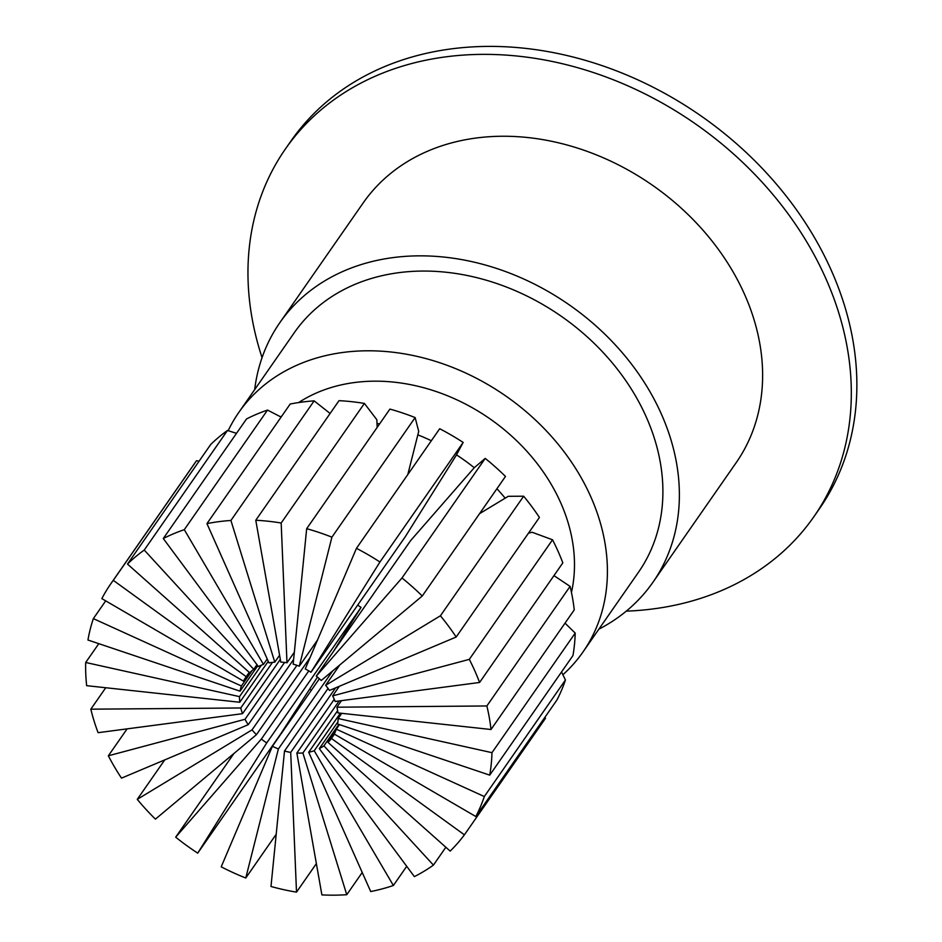 <?xml version="1.0" encoding="UTF-8"?>
<svg xmlns="http://www.w3.org/2000/svg" width="942" height="942" viewBox="0 0 942 942"><rect width="100%" height="100%" fill="white"/><g stroke="black" fill="none" stroke-linecap="round" stroke-linejoin="round"><path stroke-width="1.41" d="M298.649 402.552A174.553 138.18 34.8 0 1 364.283 381.557A174.553 138.18 34.8 0 1 571.453 592.424M379.591 423.912A174.553 138.18 -145.2 0 0 377 423.464L376.847 419.732L364.401 403.423A216.837 171.644 -145.2 0 0 339.014 400.668L255.777 520.255L280.81 662.108A52.634 41.672 34.8 0 1 286.98 662.779L294.363 652.158M431.342 440.738A174.553 138.18 -145.2 0 0 417.836 434.851L418.719 431.401L415.139 417.565A216.837 171.644 -145.2 0 0 389.917 409.087L306.68 528.674L293.162 664.157A52.634 41.672 34.8 0 1 299.297 666.206L317.525 640.007M422.252 596.015A216.837 171.644 -145.2 0 0 401.987 577.988L316.3 676.12A52.634 41.672 34.8 0 1 321.222 680.501L422.252 596.015L505.477 476.428A216.837 171.644 -145.2 0 0 485.224 458.401L474.25 467.727A174.553 138.18 -145.2 0 0 456.505 454.868L463.17 442.422A216.837 171.644 -145.2 0 0 439.69 428.74L356.453 548.326L305.255 668.926A52.634 41.672 34.8 0 1 310.954 672.247L405.284 536.705L456.505 454.868M456.175 637.028A216.837 171.644 -145.2 0 0 440.409 615.797L325.626 685.305A52.634 41.672 34.8 0 1 329.453 690.451L456.175 637.028L539.413 517.441A216.837 171.644 -145.2 0 0 523.646 496.21L508.256 496.304L505.183 498.165A174.553 138.18 -145.2 0 0 496.905 488.745M528.438 533.231A174.553 138.18 -145.2 0 0 528.427 533.207L532.1 532.254L552.53 539.778A216.837 171.644 -145.2 0 1 562.821 562.88L479.584 682.467A216.837 171.644 -145.2 0 0 469.304 659.365L552.53 539.778M562.892 674.743A209.677 165.98 -145.2 0 0 583.004 651.958A209.677 165.98 -145.2 0 0 563.928 451.571A209.677 165.98 -145.2 0 0 354.898 351.248A209.677 165.98 -145.2 0 0 238.821 412.408A209.677 165.98 -145.2 0 0 228.164 430.682M583.004 651.958L638.499 572.23A209.677 165.98 -145.2 0 0 619.412 371.843A209.677 165.98 -145.2 0 0 410.394 271.52A209.677 165.98 -145.2 0 0 294.304 332.679L238.821 412.408M598.853 629.185A227.257 179.898 -145.2 0 0 652.936 582.274A227.257 179.898 -145.2 0 0 632.247 365.084A227.257 179.898 -145.2 0 0 405.696 256.342A227.257 179.898 -145.2 0 0 279.868 322.623A227.257 179.898 -145.2 0 0 254.67 389.635M652.936 582.274L736.173 462.687A227.257 179.898 -145.2 0 0 715.484 245.485A227.257 179.898 -145.2 0 0 488.933 136.743A227.257 179.898 -145.2 0 0 363.106 203.036L279.868 322.623M626.289 611.146A321.917 254.823 -145.2 0 0 635.626 610.652A321.917 254.823 -145.2 0 0 813.853 516.758A321.917 254.823 -145.2 0 0 784.556 209.1A321.917 254.823 -145.2 0 0 463.641 55.072A321.917 254.823 -145.2 0 0 285.414 148.966A321.917 254.823 -145.2 0 0 262.053 357.642M813.853 516.758L819.399 508.786A321.917 254.823 -145.2 0 0 790.102 201.129A321.917 254.823 -145.2 0 0 469.198 47.1A321.917 254.823 -145.2 0 0 290.972 140.994L285.414 148.966M333.433 651.523L361.057 607.378A52.634 41.672 34.8 0 1 357.713 605.058M197.726 853.146L266.716 742.92A52.634 41.672 34.8 0 1 261.37 739.034L175.683 837.167A216.837 171.644 -145.2 0 0 197.726 853.146L280.963 733.559L317.442 677.062M309.824 689.226A174.553 138.18 -145.2 0 0 311.402 690.239M505.183 498.165L479.56 513.673M474.25 467.727L410.63 540.59L316.3 676.12M407.804 474.544L417.836 434.851M377.165 427.409L377 423.464M280.775 416.906A174.553 138.18 34.8 0 1 282.164 415.563M274.781 662.155L230.92 520.467L314.145 400.868A216.837 171.644 -145.2 0 0 290.195 404.024L206.957 523.611L268.965 662.921A52.634 41.672 34.8 0 1 274.781 662.155L279.597 655.232M230.92 520.467A216.837 171.644 -145.2 0 0 206.957 523.611M330.112 413.467L314.145 400.868M286.98 662.779L281.175 523.01L364.401 403.423M281.175 523.01A216.837 171.644 -145.2 0 0 255.777 520.255M299.297 666.206L331.914 537.164L415.139 417.565M331.914 537.164A216.837 171.644 -145.2 0 0 306.68 528.674M310.954 672.247L379.944 562.009L463.17 442.422M379.944 562.009A216.837 171.644 -145.2 0 0 356.453 548.326M401.987 577.988L485.224 458.401M440.409 615.797L523.646 496.21M325.626 685.305L339.768 664.993M469.304 659.365L332.644 695.879L339.308 686.294M332.644 695.879A52.634 41.672 34.8 0 1 335.14 701.484L479.584 682.467M491.006 729.497A216.837 171.644 -145.2 0 0 486.861 705.97L336.906 707.195A52.634 41.672 34.8 0 1 337.919 712.906L491.006 729.497L574.243 609.898A216.837 171.644 -145.2 0 0 570.087 586.383L553.955 575.621M486.861 705.97L570.087 586.383M336.906 707.195L341.451 700.66M489.734 775.136A216.837 171.644 -145.2 0 0 491.971 752.67L338.143 718.522A52.634 41.672 34.8 0 1 337.601 723.986L489.734 775.136L572.96 655.55A216.837 171.644 -145.2 0 0 575.209 633.083L565.023 623.145M491.971 752.67L575.209 633.083M338.143 718.522L341.769 713.318M475.828 816.537A216.837 171.644 -145.2 0 0 484.318 796.543L336.294 729.179A52.634 41.672 34.8 0 1 334.233 734.03L475.828 816.537L556.934 700.012A216.837 171.644 -145.2 0 0 565.424 680.006L561.55 671.952M484.318 796.543L565.424 680.006M336.294 729.179L339.473 724.61M464.394 834.824L331.454 738.469A52.634 41.672 34.8 0 1 328.004 742.414L450.182 851.097A216.837 171.644 -145.2 0 0 464.394 834.824L545.489 718.287L545.077 717.039M331.454 738.469L334.445 734.159M328.004 742.414L335.105 732.205M433.426 865.109L323.93 745.817A52.634 41.672 34.8 0 1 319.314 748.619L414.386 876.625A216.837 171.644 -145.2 0 0 433.426 865.109L445.849 847.247M323.93 745.817L338.849 724.398M319.314 748.619L337.907 721.902M393.379 885.492L314.216 750.762A52.634 41.672 34.8 0 1 308.717 752.234L370.712 891.544A216.837 171.644 -145.2 0 0 393.379 885.492L406.72 866.31M314.216 750.762L340.38 713.165M308.717 752.234L337.613 710.704M346.762 894.7L302.9 752.999A52.634 41.672 34.8 0 1 296.86 753.047L321.893 894.9A216.837 171.644 -145.2 0 0 346.762 894.7L362.223 872.48M302.9 752.999L339.12 700.966M296.86 753.047L334.269 699.305M296.506 892.145L290.701 752.387A52.634 41.672 34.8 0 1 284.508 751.009L270.99 886.481A216.837 171.644 -145.2 0 0 296.506 892.145L316.371 863.602M290.701 752.387L335.599 687.86M284.508 751.009L328.052 688.437M245.768 878.003L278.385 748.949A52.634 41.672 34.8 0 1 272.426 746.241L221.217 866.828A216.837 171.644 -145.2 0 0 245.768 878.003L276.194 834.271M278.385 748.949L332.703 670.892M272.426 746.241L319.385 678.758M175.683 837.167L233.91 753.518M266.716 742.92L361.057 607.378M261.37 739.034L308.799 670.892M137.261 799.358A216.837 171.644 -145.2 0 0 155.418 819.14L256.448 734.666A52.634 41.672 34.8 0 1 252.044 729.862L137.261 799.358L164.732 759.911M256.448 734.666L310.024 657.693M252.044 729.862L296.954 665.335M108.365 755.79A216.837 171.644 -145.2 0 0 121.494 778.139L248.217 724.704A52.634 41.672 34.8 0 1 245.026 719.288L108.365 755.79L127.111 728.872M248.217 724.704L293.633 659.447M245.026 719.288L284.59 662.438M90.821 709.185A216.837 171.644 -145.2 0 0 98.086 732.688L242.53 713.671A52.634 41.672 34.8 0 1 240.763 707.972L90.821 709.185L105.751 687.731M242.53 713.671L280.327 659.365M240.763 707.972L272.509 662.367M85.698 662.485A216.837 171.644 -145.2 0 0 86.664 685.67L239.763 702.261A52.634 41.672 34.8 0 1 239.527 696.633L85.698 662.485L98.792 643.669M239.763 702.261L268.246 661.331M239.527 696.633L261.44 665.146M93.352 618.623A216.837 171.644 -145.2 0 0 87.947 640.018L240.069 691.181A52.634 41.672 34.8 0 1 241.387 685.988L93.352 618.623L105.704 600.866M240.069 691.181L257.767 665.747M241.387 685.988L252.103 670.586M243.448 681.125A52.634 41.672 34.8 0 1 245.638 677.51A52.634 41.672 34.8 0 1 246.227 676.697L113.287 580.343L196.513 460.744A216.837 171.644 -145.2 0 0 194.099 464.123L110.862 583.71A216.837 171.644 -145.2 0 0 101.842 598.617L243.448 681.125L249.43 672.529M113.287 580.343A216.837 171.644 -145.2 0 0 110.862 583.71M246.227 676.697L249.241 672.352M199.127 461.144L196.513 460.744M253.739 669.338L144.244 550.057L227.481 430.47A216.837 171.644 -145.2 0 0 210.725 444.471L127.488 564.07L249.665 672.741A52.634 41.672 34.8 0 1 253.739 669.338L256.978 664.687M144.244 550.057A216.837 171.644 -145.2 0 0 127.488 564.07M236.501 433.332L227.481 430.47M263.454 664.393L184.291 529.675L267.528 410.076A216.837 171.644 -145.2 0 0 246.521 418.943L163.284 538.53L258.355 666.547A52.634 41.672 34.8 0 1 263.454 664.393L267.21 659M184.291 529.675A216.837 171.644 -145.2 0 0 163.284 538.53M281.105 417.082L267.528 410.076"/></g></svg>
